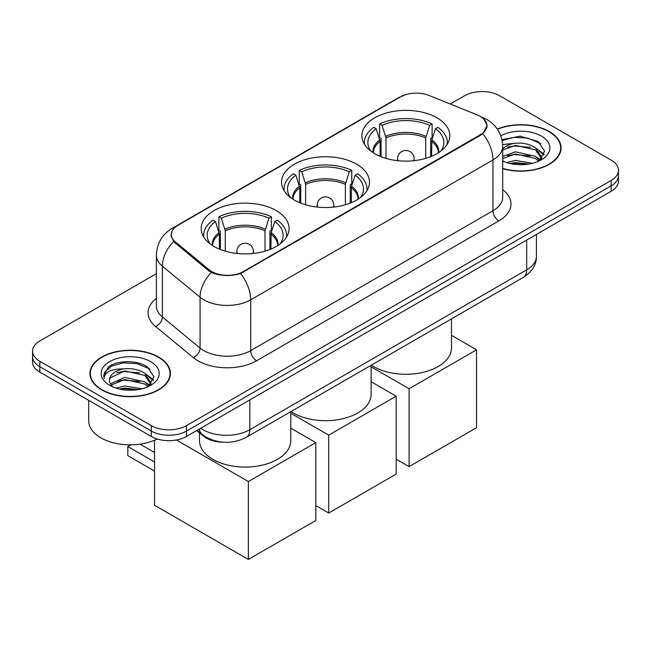 <?xml version="1.0" encoding="UTF-8"?>
<svg xmlns="http://www.w3.org/2000/svg" width="651" height="651" viewBox="0 0 651 651"><rect width="100%" height="100%" fill="white"/><g stroke="black" fill="none" stroke-linecap="round" stroke-linejoin="round"><path stroke-width="0.98" d="M356.585 164.182A43.967 25.381 0 0 0 308.672 158.681A43.967 25.381 0 0 0 281.533 182.134A43.967 25.381 0 0 0 294.415 200.085A43.967 25.381 0 0 0 342.328 205.586A43.967 25.381 0 0 0 369.467 182.134A43.967 25.381 0 0 0 356.585 164.182M276.227 210.582A43.967 25.381 0 0 0 228.314 205.073A43.967 25.381 0 0 0 201.175 228.525A43.967 25.381 0 0 0 214.049 246.477A43.967 25.381 0 0 0 261.962 251.978A43.967 25.381 0 0 0 289.109 228.525A43.967 25.381 0 0 0 276.227 210.582M436.951 117.79A43.967 25.381 0 0 0 389.038 112.289A43.967 25.381 0 0 0 361.891 135.733A43.967 25.381 0 0 0 374.773 153.685A43.967 25.381 0 0 0 422.686 159.186A43.967 25.381 0 0 0 449.825 135.733A43.967 25.381 0 0 0 436.951 117.79M480.357 116.431A22.394 12.93 0 0 0 477.362 114.983L429.066 95.461A22.394 12.93 0 0 0 400.381 96.909L177.886 225.368A22.394 12.93 0 0 0 171.327 234.506A22.394 12.93 0 0 0 175.371 241.928L209.199 269.807A22.394 12.93 0 0 0 243.376 271.54L480.357 134.724A22.394 12.93 0 0 0 486.915 125.578A22.394 12.93 0 0 0 480.357 116.431M222.935 442.184A24.884 14.371 180 0 1 203.356 436.064L196.692 430.571M502.686 168.658A40.232 23.224 0 0 0 561.064 147.932A40.232 23.224 0 0 0 549.281 131.502A40.232 23.224 0 0 0 497.299 129.093M158.616 357.049A40.232 23.224 0 0 0 114.771 352.012A40.232 23.224 0 0 0 89.936 373.471A40.232 23.224 0 0 0 101.719 389.9A40.232 23.224 0 0 0 145.564 394.937A40.232 23.224 0 0 0 170.407 373.471A40.232 23.224 0 0 0 158.616 357.049M90.351 375.562A40.232 23.224 0 0 0 90.212 376.18M483.709 118.905L487.208 125.44L482.822 133.642L480.65 135.221L240.569 273.51C231.691 276.187 222.813 276.187 213.935 273.51L208.906 270.962L173.573 241.545L171.034 235.092L172.181 230.975M156.378 273.68L39.841 340.961A24.884 14.371 0 0 0 32.55 351.125L32.55 361.956A24.884 14.371 0 0 0 39.841 372.12L151.284 436.463L151.284 431.043A24.884 14.371 0 0 0 186.479 431.043L611.159 185.861A24.884 14.371 0 0 0 618.45 175.697A24.884 14.371 0 0 1 611.159 185.861L186.479 431.043A24.884 14.371 0 0 1 151.284 431.043L39.841 366.7L151.284 431.043L151.284 425.624A24.884 14.371 0 0 0 186.479 425.624L611.159 180.441A24.884 14.371 0 0 0 618.45 170.277A24.884 14.371 0 0 0 611.159 160.122L499.716 95.778A24.884 14.371 0 0 0 464.521 95.778L450.24 104.022M32.55 356.545A24.884 14.371 0 0 0 39.841 366.7A24.884 14.371 0 0 1 32.55 356.545M32.55 351.125A24.884 14.371 0 0 0 39.841 361.281L151.284 425.624M170.131 376.18A40.232 23.224 0 0 0 169.992 375.562M560.788 150.641A40.232 23.224 0 0 0 560.649 150.023M151.284 436.463A24.884 14.371 0 0 0 186.479 436.463L611.159 191.28A24.884 14.371 0 0 0 618.45 181.116L618.45 170.277M502.686 168.389A39.817 22.988 0 0 0 560.649 147.932A39.817 22.988 0 0 0 548.988 131.673A39.817 22.988 0 0 0 497.454 129.321M506.673 162.563L515.462 160.415L532.51 163.279M510.107 163.507L515.462 162.563L528.929 164.028M502.686 156.468L515.462 151.813L535.496 156.346L539.76 160.415M502.686 158.616L515.462 153.961L535.496 158.494L538.646 161.163M502.629 144.546L514.306 143.334A20.742 11.97 0 0 0 502.686 148.9M514.306 143.334C522.265 142.504 529.328 143.969 535.496 147.744L541.567 157.298L541.42 158.877M502.686 150.015L515.462 145.36L535.496 149.893L541.502 158.372M502.686 160.585L503.573 161.407M502.686 161.017A29.035 16.763 0 0 0 541.355 159.78A29.035 16.763 0 0 0 541.355 136.075A29.035 16.763 0 0 0 500.782 135.807M538.995 161.009L544.578 151.187L538.206 141.536L520.263 136.173L501.929 139.656M502.124 140.583L513.989 137.345L527.676 138.061L540.769 143.586M507.568 147.134L513.989 145.946L530.402 147.329M539.305 151.187L543.919 155.044M507.568 155.735L513.989 154.547L530.402 155.939M539.305 159.788L539.98 160.236M510.661 163.629L513.989 163.149L528.62 164.076M536.847 148.729L544.179 154.287M536.847 157.33L540.664 159.633M102.012 389.729A39.817 22.988 0 0 0 145.409 394.709A39.817 22.988 0 0 0 169.992 373.471A39.817 22.988 0 0 0 158.323 357.22A39.817 22.988 0 0 0 114.934 352.232A39.817 22.988 0 0 0 90.351 373.471A39.817 22.988 0 0 0 102.012 389.729M88.691 400.324L88.691 420.888A41.477 23.949 0 0 0 100.84 437.822A41.477 23.949 0 0 0 157.273 439.01M116.008 388.11L124.805 385.962L141.853 388.818M119.45 389.054L124.805 388.11L138.272 389.567M110.418 383.895L124.805 377.36L144.839 381.893L149.103 385.962M111.134 385.075L124.805 379.509L144.839 384.041L147.989 386.71M148.338 386.548L153.921 376.734L147.549 367.074C137.426 359.824 117.367 360.158 108.514 366.839L103.729 375.594L104.184 378.41C104.453 372.095 110.939 368.922 123.649 368.881A20.742 11.97 0 0 0 109.433 380.249A20.742 11.97 0 0 0 110.442 383.935L112.916 386.954M123.649 368.881C131.608 368.043 138.663 369.516 144.839 373.283L150.91 382.845L150.763 384.424M109.433 380.485L110.141 377.938L124.805 370.907L144.839 375.44L150.845 383.919M150.698 361.622A29.035 16.763 0 0 0 109.645 361.622A29.035 16.763 0 0 0 109.645 385.327A29.035 16.763 0 0 0 150.698 385.327A29.035 16.763 0 0 0 150.698 361.622M103.729 375.79L104.632 372.25L111.476 366.122L123.324 362.884L137.011 363.6L150.112 369.125M116.911 372.681L123.324 371.485L139.745 372.877M148.648 376.734L153.262 380.591M116.911 381.283L123.324 380.094L139.745 381.478M148.648 385.335L149.323 385.774M120.004 389.176L123.324 388.696L137.963 389.623M146.19 374.276L153.522 379.826M146.19 382.878L150.007 385.18M380.119 156.313L380.119 141.373L376.221 128.784A37.994 21.939 0 0 0 369.996 149.746A37.994 21.939 0 0 0 370.956 151.17M381.087 156.704L381.087 138.37L379.614 137.516L379.614 123.967A41.477 23.949 0 0 1 432.109 123.967L429.636 125.399A37.994 21.939 0 0 0 382.088 125.399L385.986 137.988L385.986 158.38M425.73 158.38L425.73 137.988L429.636 125.399M371.33 365.154A45.627 26.341 0 0 0 373.601 366.57A45.627 26.341 0 0 0 423.321 372.274A45.627 26.341 0 0 0 451.485 347.943L451.485 318.876M432.109 123.967L432.109 137.516L430.637 138.37L430.637 156.704M376.221 128.784L373.747 127.352A41.477 23.949 0 0 0 364.381 142.512A41.477 23.949 0 0 0 364.503 144.359M382.088 125.399L379.614 123.967M447.213 144.359A41.477 23.949 0 0 0 447.335 142.512A41.477 23.949 0 0 0 437.977 127.352L435.495 128.784L431.873 139.786L431.597 156.313M440.768 151.17A37.994 21.939 0 0 0 441.728 149.746A37.994 21.939 0 0 0 435.495 128.784M409.088 466.637L409.088 388.745L476.54 349.807L476.54 427.699L409.088 466.637L396.182 459.191M409.088 388.745L371.127 366.83M451.485 335.338L476.54 349.807M299.761 202.713L299.761 187.773L295.863 175.184A37.994 21.939 0 0 0 289.63 196.138A37.994 21.939 0 0 0 290.59 197.562M300.729 203.104L300.729 184.762L299.248 183.907L299.248 170.367A41.477 23.949 0 0 1 351.752 170.367L349.27 171.791A37.994 21.939 0 0 0 301.73 171.791L305.628 184.379L305.628 204.772M345.372 204.772L345.372 184.379L349.27 171.791M290.964 411.554A45.627 26.341 0 0 0 293.235 412.962A45.627 26.341 0 0 0 342.963 418.674A45.627 26.341 0 0 0 371.127 394.335L371.127 365.276M351.752 170.367L351.752 183.907L350.271 184.762L350.271 203.104M295.863 175.184L293.389 173.752A41.477 23.949 0 0 0 284.023 188.904A41.477 23.949 0 0 0 284.145 190.751M301.73 171.791L299.248 170.367M366.855 190.751A41.477 23.949 0 0 0 366.977 188.904A41.477 23.949 0 0 0 357.611 173.752L355.137 175.184L351.516 186.178L351.239 202.713M360.41 197.562A37.994 21.939 0 0 0 361.37 196.138A37.994 21.939 0 0 0 355.137 175.184M328.722 513.037L328.722 435.145L396.182 396.199L396.182 474.091L328.722 513.037L315.825 505.583M328.722 435.145L290.761 413.23M371.127 381.73L396.182 396.199M219.403 249.105L219.403 234.165L215.505 221.576A37.994 21.939 0 0 0 209.272 242.53A37.994 21.939 0 0 0 210.232 243.962M220.364 249.496L220.364 231.154L218.891 230.308L218.891 216.759A41.477 23.949 0 0 1 271.386 216.759L268.912 218.191A37.994 21.939 0 0 0 221.364 218.191L225.27 230.78L225.27 251.172M265.014 251.172L265.014 230.78L268.912 218.191M199.515 432.899L199.515 440.735A45.627 26.341 0 0 0 212.877 459.362A45.627 26.341 0 0 0 262.597 465.066A45.627 26.341 0 0 0 290.761 440.735L290.761 411.668M271.386 216.759L271.386 230.308L269.913 231.154L269.913 249.496M215.505 221.576L213.023 220.144A41.477 23.949 0 0 0 203.665 235.304A41.477 23.949 0 0 0 203.787 237.143M221.364 218.191L218.891 216.759M286.497 237.143A41.477 23.949 0 0 0 286.619 235.304A41.477 23.949 0 0 0 277.253 220.144L274.779 221.576L271.158 232.578L270.881 249.105M280.044 243.962A37.994 21.939 0 0 0 281.004 242.53A37.994 21.939 0 0 0 274.779 221.576M154.515 471.039L127.824 455.635L127.824 446.562L154.515 461.966M248.365 559.429L248.365 481.537L315.825 442.599L315.825 520.483L248.365 559.429L154.515 505.249L154.515 440.271M248.365 481.537L176.413 439.995M290.761 428.13L315.825 442.599M140.063 444.145L154.515 452.486M130.818 444.828L127.824 446.562M175.371 241.928L175.371 243.319M209.199 269.807L209.199 271.198M243.376 271.54L243.376 272.199M480.357 134.724L480.357 135.384M203.356 435.324L203.356 436.064M502.686 189.612A41.477 23.949 180 0 1 498.829 220.909L256.575 360.776A8.292 4.793 60 0 1 250.708 350.612L492.97 210.753A33.185 19.156 0 0 0 502.686 197.204L502.686 146.402A33.185 19.156 180 0 1 492.97 159.951A29.035 16.763 -120 0 0 482.822 133.642M256.575 360.776A41.477 23.949 180 0 1 197.92 360.776A41.477 23.949 180 0 1 193.274 357.578L155.589 326.501A41.477 23.949 180 0 1 156.378 298.402M203.787 350.612A33.185 19.156 0 0 0 250.708 350.612L250.708 299.818A33.185 19.156 180 0 1 203.787 299.818A33.185 19.156 180 0 1 200.069 297.255L162.384 266.186A33.185 19.156 180 0 1 156.378 255.2L156.378 305.994A33.185 19.156 0 0 0 162.384 316.98L200.069 348.057A33.185 19.156 0 0 0 203.787 350.612M502.686 146.402C502.124 134.472 496.876 125.529 486.956 119.564L482.765 117.522A29.035 13.598 112 0 0 481.528 117.164M240.569 273.51A29.035 16.763 60 0 1 250.708 299.818L492.97 159.951L492.97 210.753A8.292 4.793 60 0 0 498.829 220.909M175.241 227.207A29.035 16.763 -120 0 0 172.116 228.363C162.189 234.319 156.948 243.262 156.378 255.2M172.116 228.363L398.233 97.813A29.035 16.763 60 0 1 400.43 96.877M173.573 241.545A29.035 19.416 129.5 0 0 162.384 266.186L162.384 316.98A8.292 5.55 -50.5 0 1 155.589 326.501M211.38 272.5A29.035 19.416 129.5 0 0 200.069 297.255L200.069 348.057A8.292 5.55 -50.5 0 1 193.274 357.578M186.479 425.624L186.479 436.463M611.159 180.441L611.159 191.28M39.841 361.281L39.841 372.12M200.679 428.268A33.185 19.156 0 0 0 202.909 429.693A33.185 19.156 0 0 0 249.829 429.693L526.692 269.848A33.185 19.156 0 0 0 536.416 256.299C536.652 264.534 532.274 271.581 523.258 277.44L246.395 437.285A16.592 9.578 60 0 0 249.829 429.693L249.829 399.885M526.692 240.04L526.692 269.848A16.592 9.578 60 0 1 523.258 277.44M199.336 429.042A16.592 11.1 129.5 0 0 202.225 434.437L197.188 430.287M380.119 141.373A32.517 18.773 0 0 0 373.34 152.822M425.73 137.988A32.517 18.773 0 0 0 385.986 137.988M379.842 139.786A32.908 19.001 0 0 0 373.023 152.611M426.014 136.393A32.908 19.001 0 0 0 385.709 136.393M438.701 152.611A32.908 19.001 0 0 0 431.873 139.786M438.375 152.822A32.517 18.773 0 0 0 431.597 141.373M398.306 160.74A8.292 4.793 180 0 1 397.566 158.763L397.566 160.667M414.158 160.667L414.158 158.763A8.292 4.793 180 0 1 413.418 160.74M299.761 187.773A32.517 18.773 0 0 0 292.983 199.214M345.372 184.379A32.517 18.773 0 0 0 305.628 184.379M299.484 186.178A32.908 19.001 0 0 0 292.657 199.011M345.648 182.793A32.908 19.001 0 0 0 305.352 182.793M358.343 199.011A32.908 19.001 0 0 0 351.516 186.178M358.017 199.214A32.517 18.773 0 0 0 351.239 187.773M317.94 207.14A8.292 4.793 180 0 1 317.208 205.163L317.208 207.059M333.792 207.059L333.792 205.163A8.292 4.793 180 0 1 333.06 207.14M219.403 234.165A32.517 18.773 0 0 0 212.625 245.614M265.014 230.78A32.517 18.773 0 0 0 225.27 230.78M219.127 232.578A32.908 19.001 0 0 0 212.299 245.403M265.291 229.185A32.908 19.001 0 0 0 224.986 229.185M277.977 245.403A32.908 19.001 0 0 0 271.158 232.578M277.66 245.614A32.517 18.773 0 0 0 270.881 234.165M237.582 253.532A8.292 4.793 180 0 1 236.842 251.555L236.842 253.459M253.434 253.459L253.434 251.555A8.292 4.793 180 0 1 252.694 253.532M171.327 234.506L171.327 237.257M486.915 125.578L486.915 127.555M398.233 97.813L405.825 94.598M482.765 117.522L480.959 116.798M246.395 437.285C233.042 443.99 219.696 443.99 206.343 437.285L202.225 434.437M536.416 256.299L536.416 234.433M560.649 151.26L560.649 147.932M541.567 158.722L541.567 157.298M169.992 376.799L169.992 373.471M150.91 384.261L150.91 382.845M90.351 376.799L90.351 373.471M364.381 144.156L364.381 142.512M447.335 144.156L447.335 142.512M414.158 158.763A8.292 8.292 0 0 0 401.716 151.585A8.292 8.292 0 0 0 397.566 158.763M284.023 190.548L284.023 188.904M366.977 190.548L366.977 188.904M333.792 205.163A8.292 8.292 0 0 0 321.35 197.977A8.292 8.292 0 0 0 317.208 205.163M203.665 236.948L203.665 235.304M286.619 236.948L286.619 235.304M253.434 251.555A8.292 8.292 0 0 0 240.992 244.369A8.292 8.292 0 0 0 236.842 251.555"/></g></svg>
